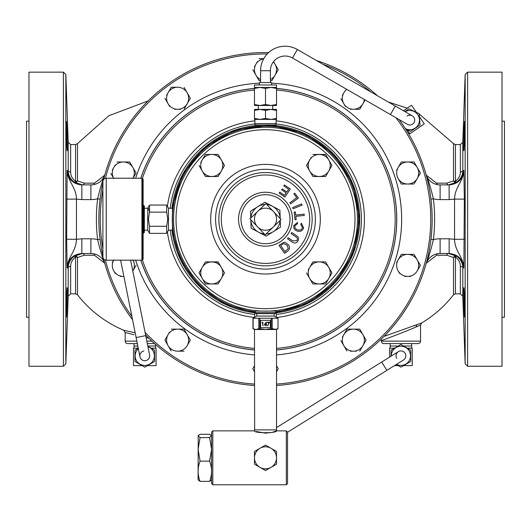 <?xml version="1.0" encoding="UTF-8"?>
<svg xmlns="http://www.w3.org/2000/svg" width="531" height="531" viewBox="0 0 531 531"><rect width="100%" height="100%" fill="white"/><g stroke="black" fill="none" stroke-linecap="round" stroke-linejoin="round"><path stroke-width="0.8" d="M270.398 82.544L270.398 70.729A14.702 14.702 0 0 1 292.462 57.992L390.398 114.543L392.854 110.295L395.303 106.047L297.36 49.502A24.506 24.506 0 0 0 260.602 70.729L260.602 82.544M390.398 114.543L407.383 124.347A4.898 4.898 0 0 0 414.074 122.548A4.898 4.898 0 0 0 412.282 115.851L412.282 115.851A4.898 4.898 0 0 0 407.058 116.057M143.815 351.011A4.898 4.898 0 0 0 139.972 356.786A4.898 4.898 0 0 0 145.74 360.629A4.898 4.898 0 0 0 149.583 354.854L149.583 354.854A4.898 4.898 0 0 1 145.74 360.629M276.518 427.601L398.336 351.661A4.898 4.898 0 0 1 405.087 353.228A4.898 4.898 0 0 1 403.52 359.978A4.898 4.898 0 0 0 405.087 353.228A4.898 4.898 0 0 0 398.336 351.661A4.898 4.898 0 0 0 396.77 358.412M464.598 317.093C464.207 318.016 463.324 286.786 463.875 287.683C464.366 286.767 465.037 318.003 464.598 317.093M463.875 150.724C463.324 151.634 464.207 120.411 464.598 121.314C465.037 120.404 464.366 151.64 463.875 150.724M66.402 317.093C66.793 318.016 67.676 286.786 67.125 287.683C66.634 286.767 65.963 318.003 66.402 317.093M67.125 150.724C67.676 151.634 66.793 120.411 66.402 121.314C65.963 120.404 66.634 151.64 67.125 150.724M276.087 123.597L276.054 124.971L254.946 124.971L254.913 123.597L276.087 123.597L276.087 119.402L271.009 119.402L276.518 119.402L276.518 118.42L271.009 119.402L259.991 119.402L265.5 118.42L271.009 119.402M256.241 313.283L254.78 313.409L254.568 317.365M254.482 385.499A166.661 166.661 0 0 1 145.594 334.955A166.661 166.661 0 0 0 254.482 385.499M132.538 319.689A166.661 166.661 0 0 1 103.651 258.955A166.661 166.661 0 0 0 132.538 319.689M102.901 255.756A166.661 166.661 0 0 1 102.901 182.644A166.661 166.661 0 0 0 102.901 255.756M399.086 119.555A166.661 166.661 0 0 1 276.518 385.499A166.661 166.661 0 0 0 408.704 133.951L409.633 133.314M103.651 179.451A166.661 166.661 0 0 1 265.5 52.542A166.661 166.661 0 0 0 103.651 179.451M405.126 111.722A9.604 9.604 0 0 1 417.99 115.021A9.604 9.604 0 0 1 405.392 128.621A166.661 166.661 0 0 0 400.288 121.181A9.604 9.604 0 0 1 400.221 120.212M399.996 120.079L400.055 120.869M405.392 128.621L410.715 131.383L420.048 124.977L419.165 113.694L408.95 108.815L404.901 111.59M407.383 124.347A4.898 4.898 0 0 0 409.832 124.997M258.305 105.483L258.305 109.406L259.991 109.406L254.482 110.388L254.482 118.42L259.991 119.402L254.913 119.402L254.913 123.597M272.695 109.406L272.695 105.483M271.58 84.973L271.58 82.544L259.42 82.544L259.42 84.973M276.518 87.442L276.518 88.431L271.009 87.442L276.518 87.442L276.518 84.973L254.482 84.973L254.482 87.442L271.009 87.442L265.5 88.431L259.991 87.442L254.482 88.431L254.482 87.442M172.456 219.203A93.044 93.044 0 0 1 265.5 126.159A93.044 93.044 0 0 1 358.544 219.203A93.044 93.044 0 0 1 275.815 311.677A93.044 93.044 0 0 0 358.544 219.203A93.044 93.044 0 0 0 265.5 126.159A93.044 93.044 0 0 0 172.456 219.203A93.044 93.044 0 0 0 255.185 311.677A93.044 93.044 0 0 1 172.456 219.203M147.963 346.756A9.604 9.604 0 0 1 144.777 365.428A9.604 9.604 0 0 1 138.345 348.681M138.266 348.263L134.974 350.161L134.974 361.478L144.777 367.14L154.581 361.478L154.581 350.161L147.864 346.285M154.574 343.584L147.326 343.584L154.574 343.584M133.945 334.696L125.17 332.492L125.17 341.134A2.449 2.449 0 0 0 127.619 343.584L137.33 343.584L134.117 343.584L134.031 346.013M155.464 344.373L155.523 346.013M133.991 348.17L133.991 346.013L137.814 346.013M147.81 346.013L155.563 346.013L155.563 348.17M143.131 232.99L143.755 232.99L143.755 205.417L144.366 206.028L144.366 230.102L147.718 230.222L147.718 208.185L149.523 205.052L149.523 212.128L148.428 219.203L149.523 226.279L166.661 226.279L166.661 233.355L149.523 233.355L149.523 226.279M148.434 208.457L149.523 212.128L166.661 212.128L167.756 219.203L166.661 226.279M168.466 208.185L168.466 230.222L172.489 230.082L172.489 208.325L168.466 208.185L166.661 205.052L149.523 205.052M144.366 219.203L144.366 232.379L143.755 232.99M141.916 259.632L142.547 259.632A0.591 0.591 0 0 0 143.131 259.042L143.131 179.359A0.591 0.591 0 0 0 142.547 178.774L141.916 178.774M102.901 256.851L102.901 181.556A3.332 3.332 0 0 1 106.233 178.224L106.233 260.183A3.332 3.332 0 0 1 102.901 256.851M106.233 178.224L141.916 178.224L141.916 260.183L106.233 260.183M265.5 246.165A26.962 26.962 0 0 0 292.462 219.203A26.962 26.962 0 0 0 265.5 192.242A26.962 26.962 0 0 0 238.538 219.203A26.962 26.962 0 0 0 265.5 246.165M265.5 243.709A24.506 24.506 0 0 0 290.006 219.203A24.506 24.506 0 0 0 265.5 194.691A24.506 24.506 0 0 0 240.994 219.203A24.506 24.506 0 0 0 265.5 243.709M254.648 430.906L254.482 329.512L252.955 328.629L252.955 318.295L256.831 316.058L256.831 313.629L255.185 312.679L255.185 311.073L275.815 311.073L275.815 312.679L274.169 313.629L274.169 316.058L277.998 318.275L272.204 318.215L272.204 328.716L271.182 328.716L271.182 318.215L272.204 318.215M272.204 328.716L276.518 329.512L277.998 328.656L277.998 318.275M259.818 328.716L258.796 328.716L258.796 318.215L259.818 318.215L259.818 328.716L265.5 329.512L275.045 329.512L277.998 328.656M276.432 317.365L276.22 313.416L274.759 313.283M381.696 362.029L386.88 370.353L287.536 432.28M212.798 430.86L212.798 484.776L211.584 483.562L211.584 432.075L212.798 430.86L254.528 430.86C253.991 433.362 277.175 433.276 276.472 430.86L286.322 430.86L286.322 484.776L287.536 483.562L287.536 432.075L286.322 430.86M276.419 430.88L273.246 431.975M271.587 432.413L269.648 432.798M267.604 433.05L265.958 433.137M265.546 433.137L256.373 431.537M209.606 434.292L211.464 435.573L209.606 437.604L211.57 449.372L209.606 461.134L200.068 461.134L198.096 449.372L200.068 437.604L198.209 435.573L200.068 434.292L209.606 434.292M209.606 461.134C212.194 467.857 212.194 474.595 209.606 481.345L200.068 481.345L198.09 479.865L198.209 435.573M254.482 429.898L276.518 429.898L276.518 329.512M390.146 348.17L390.146 346.013L398.303 346.013M403.553 346.013L411.711 346.013L411.711 348.17M411.671 346.013L411.585 343.584L390.265 343.584L390.185 346.013M391.32 356.029A9.604 9.604 0 0 1 400.925 346.212A9.604 9.604 0 0 1 410.536 355.816A9.604 9.604 0 0 1 396.511 364.352M396.312 364.472L400.925 367.14L410.728 361.478L410.728 350.161L400.925 344.5L391.121 350.161L391.121 356.155M28.979 121.168L26.55 121.168L26.55 317.239L28.979 317.239M502.021 317.239L504.45 317.239L504.45 121.168L502.021 121.168M383.986 336.408L421.727 322.934C434.066 315.52 444.659 306.135 453.514 294.778L453.514 257.515L446.783 255.245L436.562 255.238L426.28 263.23M415.952 325.151L417.074 324.726A2.449 1.872 69.1 0 0 416.311 326.87C406.208 331.397 380.979 340.842 381.324 340.61L381.324 341.134A2.449 2.449 0 0 0 383.774 343.584L418.083 343.584A2.449 2.449 0 0 0 420.532 341.134L420.532 325.038L416.311 326.87L420.532 325.038L421.727 322.934M377.455 95.746A166.661 166.661 0 0 0 316.443 60.521A166.661 166.661 0 0 1 377.455 95.746M268.646 52.576A166.661 166.661 0 0 0 265.5 52.542A166.661 166.661 0 0 1 268.646 52.576M66.402 121.314L66.607 123.053M66.66 124.008L66.747 125.522M66.853 127.984L66.946 130.228M66.999 131.748L67.112 135.505M67.132 136.135L67.198 138.93M67.251 141.691L67.284 144.133M67.298 146.417L67.271 148.985M104.72 263.23L94.438 255.238L84.217 255.245L77.486 257.515A2.449 1.241 0 0 0 75.555 257.037C72.209 259.719 70.577 262.845 70.65 266.403A2.449 1.553 0 0 0 68.2 267.896L67.125 267.989L66.647 239.255L67.125 170.418L68.2 170.511A2.449 1.553 180 0 0 70.65 172.004C70.59 175.588 72.223 178.715 75.555 181.37A2.449 1.241 180 0 0 77.486 180.892L84.217 183.162L94.438 183.168L104.72 175.177M420.725 323.326L419.457 323.81M414.791 325.589L414.021 325.881M386.946 335.426L384.935 336.096M467.612 366.257L467.612 72.15L502.021 72.15L502.021 366.257L467.612 366.257L465.163 363.888L465.163 74.519L462.8 142.208L462.8 170.511L463.875 170.418L464.353 199.152L463.875 267.989L462.8 267.896A2.449 1.553 0 0 0 460.35 266.403C460.41 262.812 458.777 259.692 455.445 257.037A2.449 1.241 0 0 0 453.514 257.515A2.449 2.058 -52.8 0 1 456.879 256.294C460.848 259.52 462.826 263.389 462.8 267.896L462.8 296.198L465.163 363.888M28.979 219.203L28.979 72.15L63.388 72.15L63.388 366.257L28.979 366.257L28.979 219.203M464.253 312.825L464.28 313.317M464.399 315.394L464.525 316.808M464.598 121.314L464.393 123.053M464.34 124.008L464.253 125.522M464.147 127.984L464.054 130.228M464.001 131.748L463.888 135.505M463.868 136.135L463.802 138.93M463.749 141.691L463.716 144.133M463.702 146.417L463.729 148.985M81.854 238.811L90.887 238.811A29.411 29.411 0 0 1 97.624 239.594C99.928 249.397 102.397 257.621 105.045 264.246A14.702 14.702 0 0 0 90.887 253.513A14.702 14.702 0 0 1 105.045 264.246A14.702 14.702 0 0 0 90.887 253.513L81.854 253.513C73.012 254.356 68.101 259.181 67.125 267.989C67.57 256.938 76.272 251.296 76.444 239.308L81.854 238.811L81.854 253.513M81.854 184.888L81.854 199.596L76.444 199.098C76.272 187.111 67.57 181.469 67.125 170.418C68.121 179.246 73.032 184.071 81.854 184.888L90.887 184.888A14.702 14.702 0 0 0 105.045 174.161C102.397 180.786 99.928 189.003 97.624 198.813L100.054 199.112M127.619 343.584L134.117 343.584M426.28 175.177L436.562 183.168L446.783 183.162L453.514 180.892A2.449 1.241 180 0 0 455.445 181.37C458.791 178.681 460.423 175.562 460.35 172.004A2.449 1.553 180 0 0 462.8 170.511C462.84 174.984 460.868 178.854 456.879 182.113L448.576 184.888A2.449 1.878 -90 0 1 446.783 183.162M70.65 266.403L70.65 293.829L68.2 296.198L68.2 267.896C68.16 263.422 70.132 259.553 74.121 256.294A2.449 2.058 -127.2 0 1 77.486 257.515L77.486 294.778C89.845 310.549 105.244 322.37 123.67 330.236L135.166 332.784M66.747 312.825L66.72 313.317M66.601 315.394L66.475 316.808M148.872 338.254L146.131 337.616M126.272 332.778L127.314 333.037M131.303 334.039L131.96 334.205M430.946 199.112L433.376 198.813C431.072 189.003 428.603 180.786 425.955 174.161A14.702 14.702 0 0 0 440.113 184.888L449.146 184.888L449.146 199.596L454.556 199.098L454.556 239.308C454.728 251.296 463.43 256.938 463.875 267.989C462.899 259.181 457.987 254.356 449.146 253.513L449.146 238.811L454.556 239.308L464.353 239.255M449.146 253.513L440.113 253.513A14.702 14.702 0 0 0 425.955 264.246C428.603 257.621 431.072 249.397 433.376 239.594A29.411 29.411 0 0 1 440.113 238.811L449.146 238.811M77.486 294.778L75.555 293.829L75.555 257.037A2.449 0.803 -126.1 0 0 74.121 256.294L82.424 253.513A2.449 1.878 -90 0 1 84.217 255.245M84.217 183.162A2.449 1.878 -90 0 1 82.424 184.888L74.121 182.113C70.152 178.887 68.174 175.018 68.2 170.511L68.2 142.208L65.837 74.519L65.837 363.888L63.388 366.257M446.783 255.245A2.449 1.878 -90 0 1 448.576 253.513L456.879 256.294A2.449 0.803 -53.9 0 0 455.445 257.037L455.445 293.829L453.514 294.778M449.146 184.888C457.968 184.071 462.879 179.246 463.875 170.418C463.43 181.469 454.728 187.111 454.556 199.098L464.353 199.152M100.054 239.295L97.624 239.594A169.11 169.11 0 0 1 97.624 198.813A29.411 29.411 0 0 1 90.887 199.596L90.887 184.888A14.702 14.702 0 0 0 105.045 174.161A14.702 14.702 0 0 1 90.887 184.888A14.702 14.702 0 0 0 105.045 174.161M75.555 181.37A2.449 0.803 -53.9 0 1 74.121 182.113A2.449 2.058 -52.8 0 0 77.486 180.892L77.486 143.629L75.555 144.571L75.555 181.37M94.438 183.168A2.449 1.646 -90 0 1 93.589 184.642M436.562 183.168A2.449 1.646 -90 0 0 437.411 184.642M453.514 180.892A2.449 2.058 -127.2 0 0 456.879 182.113A2.449 0.803 -126.1 0 1 455.445 181.37L455.445 144.571L453.514 143.629L453.514 180.892M437.411 253.765A2.449 1.646 -90 0 0 436.562 255.238M93.589 253.765A2.449 1.646 -90 0 1 94.438 255.238M430.946 239.295L433.376 239.594A169.11 169.11 0 0 0 433.376 198.813A29.411 29.411 0 0 0 440.113 199.596L440.113 184.888A14.702 14.702 0 0 1 425.955 174.161M66.647 239.255L76.444 239.308L76.444 199.098L66.647 199.152M270.398 79.57A11.018 11.018 0 0 0 275.045 75.21L271.859 80.719L278.224 69.7L273.558 61.623L278.224 69.7L276.571 72.561M260.602 79.57A11.018 11.018 0 0 1 255.955 75.21L252.776 69.7L259.141 80.719L260.602 80.719L259.141 80.719L257.482 77.858M270.398 80.719L271.606 80.719M257.422 61.656L254.429 66.833M259.141 58.682L263.761 58.682L259.141 58.682M273.319 61.935A11.018 11.018 0 0 1 275.045 75.21M255.955 75.21A11.018 11.018 0 0 1 263.681 58.835M404.629 276.419L407.689 276.419A11.018 11.018 0 0 0 417.227 270.91L420.413 265.4L417.227 259.891L420.413 265.4L418.753 268.268M414.047 254.382L407.689 254.382A11.018 11.018 0 0 1 417.227 259.891L414.173 254.601M399.67 273.558L398.144 270.91A11.018 11.018 0 0 0 407.689 276.419L410.742 276.419M401.323 254.382L398.144 259.891L401.323 254.382L407.689 254.382L401.323 254.382M398.144 270.91A11.018 11.018 0 0 1 398.144 259.891L396.617 262.54M398.144 259.891A11.018 11.018 0 0 1 407.689 254.382M417.227 259.891A11.018 11.018 0 0 1 417.227 270.91M276.518 371.66L278.224 368.706L276.518 365.753L278.224 368.706L276.571 371.567M254.482 365.753L252.776 368.706L254.482 371.66L252.776 368.706L254.429 365.839M183.985 351.17L177.626 351.17A11.018 11.018 0 0 0 187.164 345.661L190.35 340.152L183.985 329.134L190.35 340.152L188.697 343.019M169.548 332.107L164.902 340.152L168.081 345.661L164.902 340.152L166.555 337.291M177.626 351.17A11.018 11.018 0 0 1 168.081 345.661L171.135 350.951M183.985 329.134L171.261 329.134L183.985 329.134M168.081 345.661A11.018 11.018 0 0 1 177.626 329.134A11.018 11.018 0 0 1 187.164 345.661M132.856 270.91L132.79 271.029A11.018 11.018 0 0 0 132.856 270.91L136.036 265.4L132.856 270.91A11.018 11.018 0 0 0 133.016 260.183L132.856 259.891M120.258 276.419L123.311 276.419A11.018 11.018 0 0 1 113.773 270.91L115.3 273.558M113.773 259.891L112.247 262.54M113.773 270.91A11.018 11.018 0 0 1 113.607 260.183M123.311 276.419A11.018 11.018 0 0 0 123.869 276.405M132.856 178.516L136.036 173.006L129.677 161.988L136.036 173.006L134.383 175.867M110.846 173.445L113.773 178.516M115.234 164.962L112.247 170.139M129.677 161.988L116.953 161.988L129.677 161.988M113.607 178.224A11.018 11.018 0 0 1 123.311 161.988A11.018 11.018 0 0 1 133.016 178.224M184.237 108.835L190.35 98.255L187.164 92.746L190.35 98.255L188.697 101.116M174.573 109.273L177.626 109.273A11.018 11.018 0 0 1 168.081 103.764L164.902 98.255L168.081 103.764A11.018 11.018 0 0 1 177.626 87.237L171.261 87.237L168.081 92.746L171.261 87.237L177.626 87.237A11.018 11.018 0 0 1 187.164 92.746L184.111 87.456M187.164 92.746A11.018 11.018 0 0 1 177.626 109.273L180.679 109.273M168.081 103.764L169.608 106.406M168.081 92.746L166.555 95.388M350.321 109.273L359.739 109.273L362.919 103.764L359.739 109.273L356.427 109.273M340.902 98.693L343.836 103.764A11.018 11.018 0 0 0 362.919 103.764L365.122 99.947M342.303 95.388L343.836 92.746A11.018 11.018 0 0 0 343.836 103.764L345.362 106.406M343.836 92.746A11.018 11.018 0 0 1 346.829 89.387M364.326 99.483A11.018 11.018 0 0 1 362.919 103.764M414.299 183.587L420.413 173.006L414.047 161.988L420.413 173.006L418.753 175.867M413.795 184.025L407.689 184.025A11.018 11.018 0 0 1 398.144 178.516L401.323 184.025L407.689 184.025L401.323 184.025L399.67 181.157M414.047 161.988L401.323 161.988L396.617 170.139M401.323 161.988L407.689 161.988A11.018 11.018 0 0 1 417.227 178.516A11.018 11.018 0 0 1 407.689 184.025M398.144 178.516A11.018 11.018 0 0 1 407.689 161.988M366.098 340.152L362.919 334.643L366.098 340.152L359.739 351.17L366.098 340.152M340.902 340.59L343.836 345.661A11.018 11.018 0 0 1 353.374 329.134L347.015 329.134L343.836 334.643L347.015 329.134L359.739 329.134L353.374 329.134A11.018 11.018 0 0 1 362.919 334.643L359.865 329.353M350.321 351.17L356.427 351.17M362.919 334.643A11.018 11.018 0 0 1 353.374 351.17A11.018 11.018 0 0 1 343.836 345.661L346.889 350.951M343.836 334.643L342.303 337.291M394.566 348.17L389.635 348.17L389.635 357.084M407.29 348.17L412.222 348.17L412.222 365.62L403.553 365.62M398.303 365.62L394.467 365.62M259.991 467.36L265.5 470.546L276.518 464.18L276.518 451.456L265.5 445.097L254.482 451.456L254.482 464.18L259.991 467.36A11.018 11.018 0 0 1 259.991 448.277A11.018 11.018 0 0 1 276.518 457.822A11.018 11.018 0 0 1 259.991 467.36M209.606 437.604L200.068 437.604M200.068 481.345C197.479 474.628 197.479 467.891 200.068 461.134M209.606 481.345L211.584 479.865M258.796 318.215L253.114 318.215L253.114 328.716L255.955 329.512L258.796 328.716M261.962 322.549L262.858 322.171L262.858 325.848L262.533 322.549L261.962 322.549M265.971 323.027L264.876 324.62L265.971 324.62L265.971 323.027M266.237 322.078L266.303 324.62L266.728 324.999L265.971 325.848L265.971 324.999L264.226 324.999L266.237 322.078M267.292 322.549L267.292 322.171L269.556 322.171L267.624 325.941L268.998 322.549L267.292 322.549M270.398 320.332L260.602 320.332L260.602 327.687L270.398 327.687L270.398 320.332M256.831 313.629L274.169 313.629M255.185 312.679L275.815 312.679M256.831 316.058L274.169 316.058M271.182 318.215L259.818 318.215M254.482 329.512L265.5 329.512L271.182 328.716M250.745 218.049L250.506 211.232L257.708 206.732A14.702 14.702 0 0 1 264.909 204.508M250.851 217.956A14.702 14.702 0 0 1 257.708 206.732L264.903 202.231L279.897 210.203L280.195 218.686M266.748 204.548A14.702 14.702 0 0 1 280.195 218.613M280.149 220.451A14.702 14.702 0 0 1 273.292 231.675L280.494 227.168L280.255 220.352M264.252 233.852A14.702 14.702 0 0 1 258.597 232.186L266.097 236.176L273.292 231.675A14.702 14.702 0 0 1 266.091 233.899M250.805 219.721L251.103 228.204L258.597 232.186A14.702 14.702 0 0 1 250.805 219.794M273.611 226.71A11.051 11.051 0 0 0 273.936 212.068L281.091 219.555L273.611 226.71L265.148 234.795L257.993 227.314A11.051 11.051 0 0 0 272.635 227.64M273.007 211.092A11.051 11.051 0 0 0 258.365 210.767L265.852 203.612L273.936 212.068M257.389 211.696A11.051 11.051 0 0 0 257.064 226.339L249.909 218.852L258.365 210.767M257.064 226.339L257.993 227.314M218.135 176.498L211.776 176.498A11.018 11.018 0 0 1 202.231 170.989L199.052 165.48L205.417 176.498L211.776 176.498A11.018 11.018 0 0 0 221.321 170.989L218.135 176.498L224.5 165.48L221.321 159.97L224.5 165.48L222.847 168.347M203.698 157.435L205.417 154.461L211.776 154.461A11.018 11.018 0 0 1 221.321 159.97L218.135 154.461L205.417 154.461L200.705 162.612M205.417 176.498L203.758 173.637M202.231 170.989A11.018 11.018 0 0 1 211.776 154.461M221.321 159.97A11.018 11.018 0 0 1 221.321 170.989M311.146 157.435L306.5 165.48L312.865 176.498L325.583 176.498L331.948 165.48L325.583 154.461L312.865 154.461L325.715 154.68M311.206 173.637L312.865 176.498L319.224 176.498A11.018 11.018 0 0 1 309.679 170.989L306.5 165.48L308.153 162.612M325.842 176.06L325.33 176.498M309.679 170.989A11.018 11.018 0 0 1 319.224 154.461A11.018 11.018 0 0 1 328.769 159.97L331.948 165.48L330.295 168.347M328.769 159.97A11.018 11.018 0 0 1 319.224 176.498M325.583 261.909L312.865 261.909L325.583 261.909L331.948 272.927L330.295 275.788M312.865 261.909L308.153 270.06M306.5 272.927L312.865 283.946L306.5 272.927M312.865 283.946L319.224 283.946L312.865 283.946M328.769 278.436L331.948 272.927L328.769 267.418A11.018 11.018 0 0 1 328.769 278.436L325.583 283.946L328.769 278.436A11.018 11.018 0 0 1 319.224 283.946L325.33 283.946M319.224 283.946A11.018 11.018 0 0 1 309.679 267.418A11.018 11.018 0 0 1 328.769 267.418M205.417 261.909L199.052 272.927L205.417 283.946L218.135 283.946L224.5 272.927L218.135 261.909L205.417 261.909L218.268 262.128M199.052 272.927L200.705 270.06M208.723 283.946L205.417 283.946L203.758 281.085M221.321 278.436A11.018 11.018 0 0 1 202.231 278.436A11.018 11.018 0 0 1 211.776 261.909A11.018 11.018 0 0 1 221.321 278.436L218.135 283.946L214.829 283.946M221.321 267.418L224.5 272.927L222.847 275.788M166.661 205.052L166.661 212.128M147.406 365.62L156.068 365.62L156.068 348.17L151.143 348.17M138.246 348.17L133.487 348.17L133.487 365.62L142.149 365.62M284.397 184.934L290.371 189.023L284.888 197.034L279.1 193.072L279.744 192.122L284.477 195.362L286.156 192.912L281.722 189.879L282.366 188.936L286.8 191.97L288.665 189.248L283.746 185.877L284.397 184.934M294.791 193.198L298.409 198.03L290.669 203.818L289.906 202.796L296.729 197.691L293.882 193.881L294.791 193.198M301.581 203.95L302.066 205.139L293.066 208.756L292.588 207.568L301.581 203.95M304.17 214.132L304.316 215.4L295.827 216.369L296.185 219.542L295.05 219.668L294.181 212.042L295.316 211.909L295.681 215.095L304.17 214.132M302.504 227.713L300.758 224.381L301.369 223.206L303.599 227.865C302.657 230.739 300.659 231.828 297.599 231.131C294.672 230.354 293.417 228.489 293.835 225.536L297.473 222.456L297.473 223.757L294.904 225.814C294.639 228.005 295.641 229.352 297.891 229.843C300.141 230.481 301.674 229.77 302.504 227.713M295.694 236.72L291.074 233.567L291.798 232.505L296.417 235.658C298.714 237.091 299.172 238.93 297.805 241.193C296.212 243.344 294.313 243.596 292.123 241.957L287.503 238.804L288.22 237.749L292.84 240.895L296.783 240.629C297.798 239.01 297.433 237.702 295.694 236.72M282.392 244.373L280.713 245.541L284.961 251.654L288.24 248.541L287.264 245.435L283.879 243.583L282.392 244.373M284.556 253.34L278.994 245.335L283.255 242.541L284.828 242.295L288.366 244.691C290.158 247.254 289.853 249.47 287.45 251.329L284.556 253.34M254.482 118.42L254.482 119.402L259.991 119.402M254.482 88.431L254.482 104.501L259.991 105.483L265.5 104.501L271.009 105.483L276.518 104.501L276.518 105.483L254.482 105.483L254.482 104.501M265.5 88.431L265.5 104.501M276.518 88.431L276.518 104.501M265.5 110.388L259.991 109.406L276.518 109.406L276.518 110.388L271.009 109.406L265.5 110.388L265.5 118.42M276.518 110.388L276.518 118.42M254.482 110.388L254.482 109.406L259.991 109.406M407.131 129.67L409.919 133.739L424.302 123.862L419.397 116.714M403.474 110.767L411.518 105.238L416.423 112.386M270.398 70.729L260.602 70.729M139.972 356.786L136.122 337.557L145.733 335.632L130.619 260.183M292.462 57.992L297.36 49.502M255.457 312.832A94.166 94.166 0 0 1 171.964 230.102L180.825 260.416L199.218 286.096L225.064 304.25L255.464 312.839A94.173 94.173 0 0 1 171.958 230.102M171.958 208.305A94.173 94.173 0 0 1 265.5 125.031A94.173 94.173 0 0 1 359.54 214.179A94.173 94.173 0 0 1 275.529 312.839L308.385 303.042L335.546 282.147L353.434 252.909L359.673 219.203L353.015 184.43L333.986 154.567L305.285 133.852L270.956 125.19L235.857 129.823L204.946 147.08L182.598 174.54L171.964 208.305A94.166 94.166 0 0 1 270.956 125.19A94.166 94.166 0 0 1 359.666 219.203A94.166 94.166 0 0 1 275.543 312.832M254.92 123.935A95.852 95.852 0 0 0 170.272 208.245M170.272 230.162A95.852 95.852 0 0 0 254.721 314.452M276.087 120.856A98.912 98.912 0 0 1 276.638 317.485M276.279 314.452A95.852 95.852 0 0 0 276.08 123.935M254.362 317.485A98.912 98.912 0 0 1 167.424 232.034M167.424 206.373A98.912 98.912 0 0 1 254.913 120.856M254.482 89.998A129.677 129.677 0 0 0 142.288 178.774M142.288 259.632A129.677 129.677 0 0 0 254.482 348.409M254.482 349.942A131.203 131.203 0 0 1 140.861 260.183M140.861 178.224A131.203 131.203 0 0 1 254.482 88.465M254.482 88.405A131.263 131.263 0 0 0 140.795 178.224M140.795 260.183A131.263 131.263 0 0 0 254.482 350.002M276.518 350.002A131.263 131.263 0 0 0 396.763 219.203A131.263 131.263 0 0 0 276.518 88.405M271.58 83.181A136.162 136.162 0 0 1 401.635 216.728A136.162 136.162 0 0 1 276.518 354.914M267.226 53.97A165.241 165.241 0 0 0 105.39 178.33M102.901 189.773A165.241 165.241 0 0 0 102.901 248.634M105.39 260.071A165.241 165.241 0 0 0 131.887 316.43M145.076 332.353A165.241 165.241 0 0 0 254.482 384.079M173.571 219.203A91.929 91.929 0 0 1 265.5 127.274A91.929 91.929 0 0 1 357.429 219.203A91.929 91.929 0 0 1 265.5 311.133A91.929 91.929 0 0 1 173.571 219.203M218.852 219.203A46.648 46.648 0 0 1 265.5 172.555A46.648 46.648 0 0 1 312.148 219.203A46.648 46.648 0 0 1 265.5 265.852A46.648 46.648 0 0 1 218.852 219.203M315.407 219.203A49.907 49.907 0 0 0 265.5 169.289A49.907 49.907 0 0 0 215.593 219.203A49.907 49.907 0 0 0 265.5 269.111A49.907 49.907 0 0 0 315.407 219.203M320.306 219.203A54.806 54.806 0 0 1 265.5 274.009A54.806 54.806 0 0 1 210.694 219.203A54.806 54.806 0 0 1 265.5 164.391A54.806 54.806 0 0 1 320.306 219.203M309.699 219.203A44.199 44.199 0 0 0 265.5 175.004A44.199 44.199 0 0 0 221.301 219.203A44.199 44.199 0 0 0 265.5 263.403A44.199 44.199 0 0 0 309.699 219.203M354.98 219.203A89.48 89.48 0 0 0 265.5 129.723A89.48 89.48 0 0 0 176.02 219.203A89.48 89.48 0 0 0 265.5 308.684A89.48 89.48 0 0 0 354.98 219.203M142.547 259.632L142.547 178.774M255.185 311.823A93.197 93.197 0 0 1 172.303 219.203A93.197 93.197 0 0 1 265.5 126.006A93.197 93.197 0 0 1 358.697 219.203A93.197 93.197 0 0 1 275.815 311.823M125.17 341.134L136.839 341.134M146.835 341.134L151.886 341.134M381.324 341.134L420.532 341.134M440.113 238.811L440.113 253.513A14.702 14.702 0 0 0 425.955 264.246M460.35 266.403L460.35 293.829L455.445 293.829M455.445 144.571L460.35 144.571L460.35 172.004M75.555 144.571L70.65 144.571L70.65 172.004M90.887 199.596L81.854 199.596M449.146 199.596L440.113 199.596M90.887 238.811L90.887 253.513M276.518 384.079A165.241 165.241 0 0 0 395.907 117.723M370.99 92.016A165.241 165.241 0 0 0 322.908 64.251M254.482 354.914A136.162 136.162 0 0 1 135.657 260.183M135.657 178.224A136.162 136.162 0 0 1 259.42 83.181M276.518 88.465A131.203 131.203 0 0 1 396.703 219.203A131.203 131.203 0 0 1 276.518 349.942M276.518 348.409A129.677 129.677 0 0 0 395.177 219.203A129.677 129.677 0 0 0 276.518 89.998M144.366 208.298L147.718 208.185M168.466 230.222L166.661 233.355M276.472 430.86L276.518 429.898M380.979 339.369L381.324 340.61M148.089 100.923L108.835 115.738L77.486 143.629M388.353 102.038L407.284 108.151M419.185 113.992L453.514 143.629M462.8 296.198L460.35 293.829M462.8 142.208L460.35 144.571M75.555 293.829L70.65 293.829M70.65 144.571L68.2 142.208M68.2 296.198L65.837 363.888M467.612 72.15L465.163 74.519M65.837 74.519L63.388 72.15M125.17 332.492L123.67 330.236M212.798 484.776L286.322 484.776M386.88 370.353L403.52 359.978M136.122 337.557L120.617 260.183M145.733 335.632L149.583 354.854M143.131 205.417L143.755 205.417M147.718 230.222L149.523 233.355M395.303 106.047L412.282 115.851"/></g></svg>
